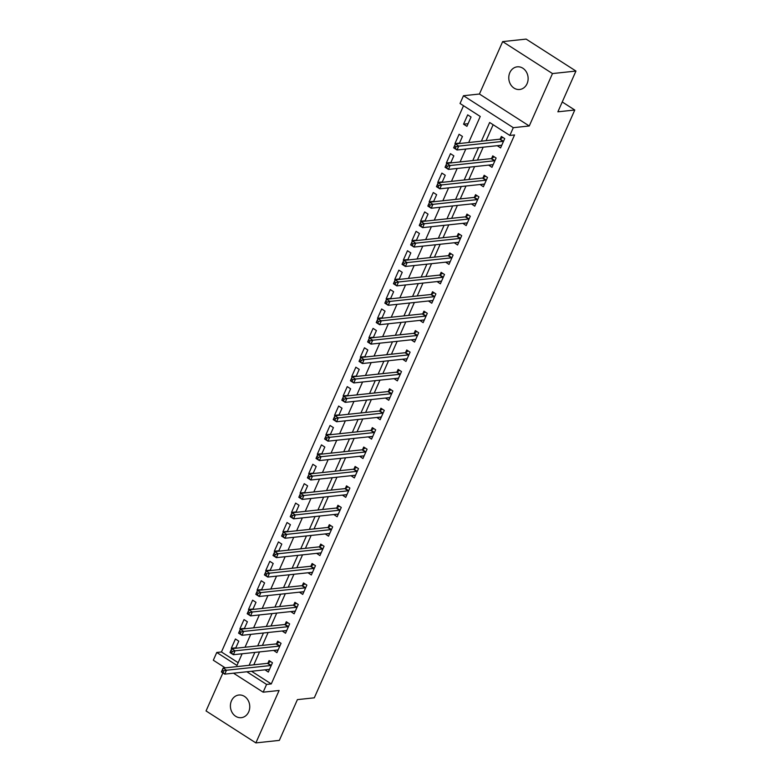<?xml version="1.0" encoding="UTF-8"?>
<svg xmlns="http://www.w3.org/2000/svg" width="782" height="782" viewBox="0 0 782 782"><rect width="100%" height="100%" fill="white"/><g stroke="black" fill="none" stroke-linecap="round" stroke-linejoin="round"><path stroke-width="1.17" d="M509.835 72.638A11.388 9.658 -96.1 0 0 510.529 84.368A11.388 9.658 -96.1 0 0 519.668 89.49A11.388 9.658 -96.1 0 0 527.068 83.694A11.388 9.658 -96.1 0 0 526.374 71.964A11.388 9.658 -96.1 0 0 517.244 66.832A11.388 9.658 -96.1 0 0 509.835 72.638M231.462 700.819A11.388 9.658 -96.1 0 0 232.156 712.549A11.388 9.658 -96.1 0 0 241.296 717.671A11.388 9.658 -96.1 0 0 248.696 711.874A11.388 9.658 -96.1 0 0 248.002 700.144A11.388 9.658 -96.1 0 0 238.872 695.022A11.388 9.658 -96.1 0 0 231.462 700.819M468.682 142.529L480.236 116.45L460.041 103.488L463.482 95.727L513.295 127.681L509.854 135.442L489.659 122.491L481.38 141.171M479.434 94.026L529.258 125.98L552.483 73.567L575.953 71.054L526.13 39.1L502.66 41.612L479.434 94.026L463.482 95.727M222.899 672.931L206.047 710.946L255.87 742.9L279.096 690.486L263.143 692.187L233.515 673.185M225.206 667.857L213.32 660.233L216.761 652.471L236.956 665.423L242.127 653.772M463.521 105.726L221.453 651.973L216.761 652.471M552.483 73.567L502.66 41.612M575.953 71.054L557.879 111.816L574.78 110.018L314.296 697.818L297.404 699.626L279.34 740.388L255.87 742.9M221.453 651.973L238.168 662.696M235.636 648.249L238.784 641.152L235.421 638.992L231.296 648.307L231.834 648.659M244.248 628.836L247.386 621.739L244.023 619.579L239.898 628.894L240.436 629.246M252.85 609.422L255.997 602.326L252.625 600.165L248.5 609.481L249.047 609.833M261.452 590.019L264.599 582.913L261.227 580.752L257.102 590.068L257.649 590.42M270.054 570.606L273.201 563.499L269.829 561.339L265.704 570.655L266.251 571.007M278.656 551.193L281.803 544.086L278.431 541.926L274.306 551.242L274.853 551.593M287.258 531.78L290.405 524.673L287.033 522.513L282.908 531.838L283.455 532.18M295.86 512.366L299.007 505.26L295.635 503.1L291.51 512.425L292.057 512.767M304.462 492.953L307.609 485.847L304.237 483.696L300.112 493.012L300.659 493.364M313.064 473.54L316.211 466.434L312.839 464.283L308.714 473.599L309.261 473.951M321.666 454.127L324.813 447.03L321.441 444.87L317.316 454.186L317.863 454.538M330.268 434.714L333.415 427.617L330.043 425.457L325.918 434.772L326.465 435.124M338.87 415.301L342.017 408.204L338.655 406.044L334.52 415.359L335.067 415.711M347.472 395.887L350.619 388.791L347.257 386.631L343.122 395.946L343.669 396.298M356.074 376.474L359.221 369.378L355.859 367.217L351.724 376.533L352.271 376.885M364.676 357.071L367.823 349.965L364.461 347.804L360.326 357.12L360.873 357.472M373.278 337.658L376.425 330.551L373.063 328.391L368.928 337.707L369.475 338.059M381.88 318.245L385.027 311.138L381.665 308.978L377.53 318.294L378.077 318.645M390.482 298.832L393.629 291.725L390.267 289.565L386.132 298.89L386.679 299.232M399.084 279.418L402.231 272.312L398.869 270.152L394.734 279.477L395.281 279.819M407.686 260.005L410.833 252.899L407.471 250.739L403.336 260.064L403.883 260.416M416.288 240.592L419.435 233.486L416.073 231.335L411.938 240.651L412.485 241.003M424.89 221.179L428.037 214.082L424.675 211.922L420.54 221.238L421.087 221.589M433.492 201.766L436.639 194.669L433.277 192.509L429.152 201.824L429.689 202.176M442.094 182.353L445.241 175.256L441.879 173.096L437.754 182.411L438.291 182.763M450.696 162.939L453.843 155.843L450.481 153.683L446.356 162.998L446.893 163.35M459.298 143.526L462.445 136.43L459.083 134.269L454.958 143.585L455.495 143.937M466.922 126.332L471.047 117.017L467.685 114.856L463.56 124.172L466.922 126.332M251.53 671.259L271.276 683.927L514.556 134.944L509.854 135.442M493.139 124.729L486.072 140.672M483.188 147.192L477.47 160.085M474.586 166.605L468.868 179.498M465.984 186.018L460.266 198.902M457.382 205.431L451.664 218.315M448.77 224.845L443.062 237.728M440.168 244.258L434.46 257.141M431.566 263.671L425.858 276.554M422.964 283.084L417.256 295.967M414.362 302.497L408.654 315.381M405.76 321.91L400.052 334.794M397.158 341.323L391.45 354.207M388.556 360.727L382.848 373.62M379.954 380.14L374.246 393.033M371.352 399.553L365.644 412.446M362.75 418.966L357.042 431.85M354.148 438.379L348.44 451.263M345.546 457.793L339.838 470.676M336.944 477.206L331.236 490.089M328.342 496.619L322.634 509.502M319.74 516.032L314.032 528.915M311.138 535.445L305.43 548.329M302.536 554.858L296.828 567.742M293.934 574.271L288.226 587.155M285.332 593.675L279.624 606.568M276.73 613.088L271.022 625.981M268.128 632.501L262.42 645.394M259.526 651.914L253.808 664.798M264.99 669.822L268.324 672.061L272.449 662.745L269.086 660.585L267.962 663.107M273.592 650.409L276.926 652.647L281.051 643.332L277.688 641.172L276.564 643.694M282.194 631.006L285.528 633.234L289.653 623.919L286.29 621.758L285.166 624.28M290.796 611.592L294.13 613.821L298.255 604.506L294.892 602.345L293.768 604.867M299.398 592.179L302.732 594.408L306.857 585.092L303.494 582.932L302.37 585.454M308 572.766L311.334 574.995L315.459 565.679L312.096 563.519L310.982 566.041M316.602 553.353L319.936 555.582L324.061 546.266L320.698 544.106L319.584 546.638M325.204 533.94L328.538 536.169L332.663 526.853L329.3 524.693L328.186 527.224M333.806 514.527L337.14 516.755L341.275 507.44L337.902 505.28L336.788 507.811M342.408 495.114L345.742 497.352L349.877 488.027L346.504 485.866L345.39 488.398M351.01 475.7L354.344 477.939L358.479 468.613L355.106 466.453L353.992 468.985M359.612 456.287L362.946 458.526L367.081 449.2L363.708 447.05L362.594 449.572M368.214 436.874L371.548 439.113L375.683 429.797L372.31 427.637L371.196 430.159M376.816 417.461L380.15 419.699L384.285 410.384L380.912 408.224L379.798 410.745M385.418 398.058L388.752 400.286L392.887 390.971L389.514 388.81L388.4 391.332M394.02 378.644L397.354 380.873L401.489 371.558L398.116 369.397L397.002 371.919M402.622 359.231L405.956 361.46L410.091 352.144L406.718 349.984L405.604 352.506M411.224 339.818L414.558 342.047L418.693 332.731L415.32 330.571L414.206 333.093M419.826 320.405L423.16 322.634L427.295 313.318L423.932 311.158L422.808 313.69M428.428 300.992L431.772 303.221L435.897 293.905L432.534 291.745L431.41 294.276M437.04 281.579L440.374 283.807L444.499 274.492L441.136 272.332L440.012 274.863M445.642 262.166L448.976 264.404L453.101 255.079L449.738 252.918L448.614 255.45M454.244 242.752L457.578 244.991L461.703 235.665L458.34 233.505L457.216 236.037M462.846 223.339L466.18 225.578L470.305 216.252L466.942 214.102L465.818 216.624M471.448 203.926L474.782 206.165L478.907 196.849L475.544 194.689L474.42 197.211M480.05 184.513L483.384 186.751L487.509 177.436L484.146 175.276L483.022 177.797M488.652 165.11L491.986 167.338L496.111 158.023L492.748 155.862L491.624 158.384M497.254 145.696L500.588 147.925L504.713 138.61L501.35 136.449L500.226 138.971M574.78 110.018L562.248 101.973M529.258 125.98L513.295 127.681M271.276 683.927L266.584 684.426L263.143 692.187M245.02 647.252L250.729 634.368M253.622 627.838L259.331 614.955M262.224 608.425L267.933 595.542M270.826 589.012L276.535 576.129M279.428 569.599L285.137 556.716M288.03 550.186L293.739 537.302M296.632 530.773L302.341 517.889M305.234 511.36L310.943 498.476M313.836 491.946L319.545 479.063M322.438 472.543L328.147 459.65M331.04 453.13L336.749 440.237M339.642 433.717L345.351 420.824M348.244 414.304L353.953 401.42M356.846 394.89L362.555 382.007M365.448 375.477L371.157 362.594M374.05 356.064L379.759 343.181M382.652 336.651L388.361 323.768M391.254 317.238L396.963 304.354M399.856 297.825L405.565 284.941M408.458 278.412L414.167 265.528M417.06 258.998L422.769 246.115M425.662 239.595L431.371 226.702M434.264 220.182L439.983 207.289M442.866 200.769L448.585 187.875M451.468 181.356L457.187 168.472M460.07 161.942L465.789 149.059M246.838 671.767L266.584 684.426M478.496 147.7L472.778 160.584M469.884 167.113L464.176 179.997M461.282 186.527L455.574 199.41M452.68 205.93L446.972 218.823M444.078 225.343L438.37 238.236M435.476 244.756L429.768 257.649M426.874 264.169L421.166 277.053M418.272 283.583L412.564 296.466M409.67 302.996L403.962 315.879M401.068 322.409L395.36 335.292M392.466 341.822L386.758 354.705M383.864 361.235L378.156 374.119M375.262 380.648L369.554 393.532M366.66 400.061L360.952 412.945M358.058 419.475L352.35 432.358M349.456 438.878L343.748 451.771M340.854 458.291L335.146 471.184M332.252 477.704L326.544 490.597M323.65 497.117L317.942 510.001M315.048 516.531L309.34 529.414M306.446 535.944L300.738 548.827M297.844 555.357L292.136 568.24M289.242 574.77L283.534 587.653M280.64 594.183L274.922 607.067M272.038 613.596L266.32 626.48M263.436 633.009L257.718 645.893M254.834 652.423L249.116 665.306M268.92 669.48L264.951 669.9M235.832 647.819L231.296 648.307M468.095 123.693L463.56 124.172M459.493 143.106L454.958 143.585M450.891 162.519L446.356 162.998M442.289 181.923L437.754 182.411M433.687 201.336L429.152 201.824M425.085 220.749L420.54 221.238M416.483 240.162L411.938 240.651M407.881 259.575L403.336 260.064M399.279 278.988L394.734 279.477M390.677 298.401L386.132 298.89M382.075 317.815L377.53 318.294M373.473 337.228L368.928 337.707M364.862 356.641L360.326 357.12M356.26 376.054L351.724 376.533M347.658 395.467L343.122 395.946M339.056 414.871L334.52 415.359M330.454 434.284L325.918 434.772M321.852 453.697L317.316 454.186M313.25 473.11L308.714 473.599M304.648 492.523L300.112 493.012M296.046 511.936L291.51 512.425M287.444 531.349L282.908 531.838M278.842 550.763L274.306 551.242M270.24 570.176L265.704 570.655M261.638 589.589L257.102 590.068M253.036 609.002L248.5 609.481M244.434 628.415L239.898 628.894M277.522 650.067L273.553 650.487M286.124 630.654L282.165 631.074M294.726 611.241L290.767 611.661M303.328 591.827L299.369 592.248M311.93 572.414L307.971 572.835M320.532 553.001L316.573 553.421M329.134 533.588L325.175 534.008M337.736 514.175L333.777 514.605M346.338 494.762L342.379 495.192M354.94 475.348L350.981 475.779M363.542 455.935L359.583 456.365M372.144 436.532L368.185 436.952M380.746 417.119L376.787 417.539M389.348 397.706L385.389 398.126M397.95 378.293L393.991 378.713M406.552 358.879L402.593 359.3M415.154 339.466L411.195 339.887M423.756 320.053L419.797 320.473M432.358 300.64L428.399 301.06M440.96 281.227L437.001 281.657M449.562 261.814L445.603 262.244M458.164 242.4L454.205 242.831M466.766 222.987L462.807 223.417M475.378 203.584L471.409 204.004M483.98 184.171L480.011 184.591M492.582 164.758L488.613 165.178M501.184 145.344L497.215 145.765M268.822 669.412L269.34 669.754M223.73 670.888L222.381 670.027L221.697 671.582L223.036 672.442L223.73 670.888L226.477 670.242L224.757 674.123L221.384 671.963L223.105 668.082L226.477 670.242L270.777 665.511A1.779 0.782 122.7 0 0 271.178 665.355L271.334 665.267M269.438 669.529L269.36 669.47A1.779 0.782 122.7 0 0 269.331 669.441A1.779 0.782 122.7 0 0 269.057 669.392L224.757 674.123L223.036 672.442M222.381 670.027L223.105 668.082L267.415 663.351A1.779 0.782 122.7 0 0 267.815 663.195L270.582 661.543M277.424 650.008L277.942 650.341M232.332 651.474L230.983 650.614L230.299 652.168L231.638 653.029L232.332 651.474L235.079 650.829L233.359 654.71L229.986 652.55L231.707 648.669L235.079 650.829L279.379 646.098A1.779 0.782 122.7 0 0 279.78 645.942L279.936 645.854M278.04 650.116L277.962 650.057A1.779 0.782 122.7 0 0 277.933 650.038A1.779 0.782 122.7 0 0 277.659 649.979L233.359 654.71L231.638 653.029M230.983 650.614L231.707 648.669L276.017 643.938A1.779 0.782 122.7 0 0 276.417 643.791L279.184 642.13M286.026 630.595L286.554 630.927M240.934 632.061L239.585 631.201L238.901 632.755L240.24 633.616L240.934 632.061L243.681 631.416L241.961 635.297L238.588 633.146L240.309 629.256L243.681 631.416L287.981 626.685A1.779 0.782 122.7 0 0 288.382 626.538L288.538 626.441M286.642 630.703L286.564 630.644A1.779 0.782 122.7 0 0 286.535 630.624A1.779 0.782 122.7 0 0 286.261 630.566L241.961 635.297L240.24 633.616M239.585 631.201L240.309 629.256L284.619 624.525A1.779 0.782 122.7 0 0 285.019 624.378L287.786 622.716M294.628 611.182L295.156 611.514M249.536 612.658L248.187 611.788L247.503 613.342L248.852 614.202L249.536 612.658L252.283 612.003L250.563 615.884L247.19 613.733L248.911 609.843L252.283 612.003L296.583 607.272A1.779 0.782 122.7 0 0 296.984 607.125L297.14 607.028M295.244 611.299L295.166 611.231A1.779 0.782 122.7 0 0 295.137 611.211A1.779 0.782 122.7 0 0 294.863 611.153L250.563 615.884L248.852 614.202M248.187 611.788L248.911 609.843L293.221 605.112A1.779 0.782 122.7 0 0 293.621 604.965L296.398 603.303M303.23 591.769L303.758 592.101M258.138 593.245L256.789 592.375L256.105 593.929L257.454 594.789L258.138 593.245L260.885 592.59L259.165 596.48L255.802 594.32L257.522 590.439L260.885 592.59L305.185 587.859A1.779 0.782 122.7 0 0 305.586 587.712L305.742 587.614M303.846 591.886L303.768 591.818A1.779 0.782 122.7 0 0 303.739 591.798A1.779 0.782 122.7 0 0 303.465 591.739L259.165 596.48L257.454 594.789M256.789 592.375L257.522 590.439L301.823 585.698A1.779 0.782 122.7 0 0 302.223 585.552L305 583.89M311.832 572.356L312.36 572.688M266.74 573.832L265.391 572.962L264.707 574.516L266.056 575.386L266.74 573.832L269.487 573.177L267.767 577.067L264.404 574.907L266.124 571.026L269.487 573.177L313.787 568.446A1.779 0.782 122.7 0 0 314.188 568.299L314.344 568.201M312.458 572.473L312.37 572.404A1.779 0.782 122.7 0 0 312.341 572.385A1.779 0.782 122.7 0 0 312.067 572.326L267.767 577.067L266.056 575.386M265.391 572.962L266.124 571.026L310.425 566.285A1.779 0.782 122.7 0 0 310.825 566.139L313.602 564.487M320.434 552.942L320.962 553.275M275.342 554.418L273.993 553.548L273.309 555.103L274.658 555.973L275.342 554.418L278.089 553.773L276.369 557.654L273.006 555.494L274.726 551.613L278.089 553.773L322.389 549.032A1.779 0.782 122.7 0 0 322.79 548.886L322.946 548.788M321.06 553.06L320.972 552.991A1.779 0.782 122.7 0 0 320.943 552.972A1.779 0.782 122.7 0 0 320.669 552.913L276.369 557.654L274.658 555.973M273.993 553.548L274.726 551.613L319.027 546.872A1.779 0.782 122.7 0 0 319.427 546.726L322.204 545.074M329.036 533.529L329.564 533.862M283.944 535.005L282.595 534.145L281.911 535.69L283.26 536.56L283.944 535.005L286.691 534.36L284.971 538.241L281.608 536.081L283.328 532.2L286.691 534.36L330.991 529.619A1.779 0.782 122.7 0 0 331.392 529.473L331.548 529.385M329.662 533.647L329.574 533.578A1.779 0.782 122.7 0 0 329.545 533.559A1.779 0.782 122.7 0 0 329.271 533.5L284.971 538.241L283.26 536.56M282.595 534.145L283.328 532.2L327.629 527.459A1.779 0.782 122.7 0 0 328.029 527.312L330.806 525.66M337.638 514.116L338.166 514.448M292.546 515.592L291.197 514.732L290.513 516.276L291.862 517.146L292.546 515.592L295.293 514.947L293.573 518.828L290.21 516.667L291.93 512.787L295.293 514.947L339.593 510.206A1.779 0.782 122.7 0 0 339.994 510.059L340.15 509.972M338.264 514.233L338.176 514.165A1.779 0.782 122.7 0 0 338.147 514.145A1.779 0.782 122.7 0 0 337.873 514.097L293.573 518.828L291.862 517.146M291.197 514.732L291.93 512.787L336.231 508.046A1.779 0.782 122.7 0 0 336.631 507.899L339.408 506.247M346.24 494.703L346.768 495.035M301.148 496.179L299.799 495.319L299.115 496.873L300.464 497.733L301.148 496.179L303.895 495.534L302.175 499.415L298.812 497.254L300.532 493.374L303.895 495.534L348.195 490.793A1.779 0.782 122.7 0 0 348.596 490.646L348.752 490.558M346.866 494.82L346.778 494.752A1.779 0.782 122.7 0 0 346.749 494.732A1.779 0.782 122.7 0 0 346.475 494.683L302.175 499.415L300.464 497.733M299.799 495.319L300.532 493.374L344.833 488.642A1.779 0.782 122.7 0 0 345.233 488.486L348.01 486.834M354.842 475.29L355.37 475.622M309.75 476.766L308.401 475.906L307.717 477.46L309.066 478.32L309.75 476.766L312.497 476.121L310.777 480.001L307.414 477.841L309.134 473.96L312.497 476.121L356.797 471.39A1.779 0.782 122.7 0 0 357.198 471.233L357.354 471.145M355.468 475.407L355.38 475.339A1.779 0.782 122.7 0 0 355.351 475.319A1.779 0.782 122.7 0 0 355.077 475.27L310.777 480.001L309.066 478.32M308.401 475.906L309.134 473.96L353.435 469.229A1.779 0.782 122.7 0 0 353.835 469.073L356.612 467.421M363.444 455.877L363.972 456.219M318.352 457.353L317.003 456.493L316.319 458.047L317.668 458.907L318.352 457.353L321.099 456.708L319.379 460.588L316.016 458.428L317.736 454.547L321.099 456.708L365.399 451.976A1.779 0.782 122.7 0 0 365.8 451.82L365.956 451.732M364.07 455.994L363.982 455.926A1.779 0.782 122.7 0 0 363.953 455.906A1.779 0.782 122.7 0 0 363.679 455.857L319.379 460.588L317.668 458.907M317.003 456.493L317.736 454.547L362.037 449.816A1.779 0.782 122.7 0 0 362.437 449.66L365.214 448.008M372.046 436.464L372.574 436.806M326.954 437.94L325.605 437.079L324.921 438.634L326.27 439.494L326.954 437.94L329.701 437.294L327.981 441.175L324.618 439.015L326.338 435.134L329.701 437.294L374.001 432.563A1.779 0.782 122.7 0 0 374.402 432.407L374.558 432.319M372.672 436.581L372.584 436.522A1.779 0.782 122.7 0 0 372.555 436.493A1.779 0.782 122.7 0 0 372.281 436.444L327.981 441.175L326.27 439.494M325.605 437.079L326.338 435.134L370.639 430.403A1.779 0.782 122.7 0 0 371.039 430.247L373.816 428.595M380.658 417.06L381.176 417.393M335.556 418.526L334.217 417.666L333.523 419.22L334.872 420.081L335.556 418.526L338.303 417.881L336.583 421.762L333.22 419.602L334.94 415.721L338.303 417.881L382.603 413.15A1.779 0.782 122.7 0 0 383.004 412.994L383.16 412.906M381.274 417.168L381.186 417.109A1.779 0.782 122.7 0 0 381.157 417.089A1.779 0.782 122.7 0 0 380.883 417.031L336.583 421.762L334.872 420.081M334.217 417.666L334.94 415.721L379.241 410.99A1.779 0.782 122.7 0 0 379.641 410.843L382.418 409.182M389.26 397.647L389.778 397.979M344.158 399.113L342.819 398.253L342.125 399.807L343.474 400.667L344.158 399.113L346.905 398.468L345.185 402.349L341.822 400.198L343.542 396.308L346.905 398.468L391.215 393.737A1.779 0.782 122.7 0 0 391.606 393.59L391.762 393.493M389.876 397.755L389.788 397.696A1.779 0.782 122.7 0 0 389.759 397.676A1.779 0.782 122.7 0 0 389.495 397.618L345.185 402.349L343.474 400.667M342.819 398.253L343.542 396.308L387.843 391.577A1.779 0.782 122.7 0 0 388.243 391.43L391.02 389.768M397.862 378.234L398.38 378.566M352.76 379.71L351.421 378.84L350.727 380.394L352.076 381.254L352.76 379.71L355.507 379.055L353.787 382.936L350.424 380.785L352.144 376.895L355.507 379.055L399.817 374.324A1.779 0.782 122.7 0 0 400.218 374.177L400.364 374.079M398.478 378.351L398.39 378.283A1.779 0.782 122.7 0 0 398.361 378.263A1.779 0.782 122.7 0 0 398.097 378.205L353.787 382.936L352.076 381.254M351.421 378.84L352.144 376.895L396.445 372.164A1.779 0.782 122.7 0 0 396.845 372.017L399.622 370.355M406.464 358.821L406.982 359.153M361.362 360.297L360.023 359.427L359.329 360.981L360.678 361.841L361.362 360.297L364.109 359.642L362.389 363.532L359.026 361.372L360.746 357.482L364.109 359.642L408.419 354.911A1.779 0.782 122.7 0 0 408.82 354.764L408.966 354.666M407.08 358.938L406.992 358.87A1.779 0.782 122.7 0 0 406.963 358.85A1.779 0.782 122.7 0 0 406.699 358.791L362.389 363.532L360.678 361.841M360.023 359.427L360.746 357.482L405.047 352.75A1.779 0.782 122.7 0 0 405.447 352.604L408.224 350.942M415.066 339.408L415.584 339.74M369.964 340.884L368.625 340.014L367.931 341.568L369.28 342.438L369.964 340.884L372.711 340.229L370.991 344.119L367.628 341.959L369.348 338.078L372.711 340.229L417.021 335.498A1.779 0.782 122.7 0 0 417.422 335.351L417.568 335.253M415.682 339.525L415.594 339.456A1.779 0.782 122.7 0 0 415.574 339.437A1.779 0.782 122.7 0 0 415.301 339.378L370.991 344.119L369.28 342.438M368.625 340.014L369.348 338.078L413.649 333.337A1.779 0.782 122.7 0 0 414.049 333.191L416.826 331.539M423.668 319.994L424.186 320.327M378.566 321.47L377.227 320.6L376.533 322.155L377.882 323.025L378.566 321.47L381.313 320.825L379.593 324.706L376.23 322.546L377.95 318.665L381.313 320.825L425.623 316.084A1.779 0.782 122.7 0 0 426.024 315.938L426.17 315.84M424.284 320.112L424.196 320.043A1.779 0.782 122.7 0 0 424.176 320.024A1.779 0.782 122.7 0 0 423.903 319.965L379.593 324.706L377.882 323.025M377.227 320.6L377.95 318.665L422.251 313.924A1.779 0.782 122.7 0 0 422.651 313.778L425.428 312.126M432.27 300.581L432.788 300.914M387.178 302.057L385.829 301.197L385.135 302.742L386.484 303.612L387.178 302.057L389.915 301.412L388.195 305.293L384.832 303.133L386.552 299.252L389.915 301.412L434.225 296.671A1.779 0.782 122.7 0 0 434.626 296.525L434.772 296.437M432.886 300.699L432.798 300.63A1.779 0.782 122.7 0 0 432.778 300.611A1.779 0.782 122.7 0 0 432.505 300.552L388.195 305.293L386.484 303.612M385.829 301.197L386.552 299.252L430.853 294.511A1.779 0.782 122.7 0 0 431.253 294.364L434.03 292.712M440.872 281.168L441.39 281.5M395.78 282.644L394.431 281.784L393.737 283.328L395.086 284.198L395.78 282.644L398.517 281.999L396.797 285.88L393.434 283.719L395.154 279.839L398.517 281.999L442.827 277.258A1.779 0.782 122.7 0 0 443.228 277.111L443.374 277.024M441.488 281.285L441.41 281.217A1.779 0.782 122.7 0 0 441.38 281.197A1.779 0.782 122.7 0 0 441.107 281.149L396.797 285.88L395.086 284.198M394.431 281.784L395.154 279.839L439.455 275.098A1.779 0.782 122.7 0 0 439.855 274.951L442.632 273.299M449.474 261.755L449.992 262.087M404.382 263.231L403.033 262.371L402.339 263.925L403.688 264.785L404.382 263.231L407.129 262.586L405.408 266.467L402.036 264.306L403.756 260.426L407.129 262.586L451.429 257.845A1.779 0.782 122.7 0 0 451.83 257.698L451.976 257.61M450.09 261.872L450.012 261.804A1.779 0.782 122.7 0 0 449.982 261.784A1.779 0.782 122.7 0 0 449.709 261.735L405.408 266.467L403.688 264.785M403.033 262.371L403.756 260.426L448.057 255.694A1.779 0.782 122.7 0 0 448.457 255.538L451.234 253.886M458.076 242.342L458.594 242.674M412.984 243.818L411.635 242.958L410.941 244.512L412.29 245.372L412.984 243.818L415.731 243.173L414.01 247.053L410.638 244.893L412.358 241.012L415.731 243.173L460.031 238.442A1.779 0.782 122.7 0 0 460.432 238.285L460.588 238.197M458.692 242.459L458.614 242.391A1.779 0.782 122.7 0 0 458.584 242.371A1.779 0.782 122.7 0 0 458.311 242.322L414.01 247.053L412.29 245.372M411.635 242.958L412.358 241.012L456.659 236.281A1.779 0.782 122.7 0 0 457.059 236.125L459.836 234.473M466.678 222.929L467.196 223.271M421.586 224.405L420.237 223.544L419.553 225.099L420.892 225.959L421.586 224.405L424.333 223.76L422.612 227.64L419.24 225.48L420.96 221.599L424.333 223.76L468.633 219.028A1.779 0.782 122.7 0 0 469.034 218.872L469.19 218.784M467.294 223.046L467.216 222.978A1.779 0.782 122.7 0 0 467.186 222.958A1.779 0.782 122.7 0 0 466.913 222.909L422.612 227.64L420.892 225.959M420.237 223.544L420.96 221.599L465.261 216.868A1.779 0.782 122.7 0 0 465.661 216.712L468.438 215.06M475.28 203.516L475.798 203.858M430.188 204.992L428.839 204.131L428.155 205.686L429.494 206.546L430.188 204.992L432.935 204.346L431.214 208.227L427.842 206.067L429.562 202.186L432.935 204.346L477.235 199.615A1.779 0.782 122.7 0 0 477.636 199.459L477.792 199.371M475.896 203.633L475.818 203.574A1.779 0.782 122.7 0 0 475.788 203.545A1.779 0.782 122.7 0 0 475.515 203.496L431.214 208.227L429.494 206.546M428.839 204.131L429.562 202.186L473.872 197.455A1.779 0.782 122.7 0 0 474.263 197.299L477.04 195.647M483.882 184.102L484.4 184.444M438.79 185.578L437.441 184.718L436.757 186.272L438.096 187.133L438.79 185.578L441.537 184.933L439.816 188.814L436.444 186.654L438.164 182.773L441.537 184.933L485.837 180.202A1.779 0.782 122.7 0 0 486.238 180.046L486.394 179.958M484.498 184.22L484.42 184.161A1.779 0.782 122.7 0 0 484.39 184.141A1.779 0.782 122.7 0 0 484.117 184.083L439.816 188.814L438.096 187.133M437.441 184.718L438.164 182.773L482.474 178.042A1.779 0.782 122.7 0 0 482.875 177.895L485.642 176.233M492.484 164.699L493.002 165.031M447.392 166.165L446.043 165.305L445.359 166.859L446.698 167.719L447.392 166.165L450.139 165.52L448.418 169.401L445.046 167.25L446.766 163.36L450.139 165.52L494.439 160.789A1.779 0.782 122.7 0 0 494.84 160.642L494.996 160.545M493.1 164.806L493.022 164.748A1.779 0.782 122.7 0 0 492.992 164.728A1.779 0.782 122.7 0 0 492.719 164.67L448.418 169.401L446.698 167.719M446.043 165.305L446.766 163.36L491.076 158.629A1.779 0.782 122.7 0 0 491.477 158.482L494.244 156.82M501.086 145.286L501.604 145.618M455.994 146.762L454.645 145.892L453.961 147.446L455.3 148.306L455.994 146.762L458.741 146.107L457.02 149.988L453.648 147.837L455.368 143.947L458.741 146.107L503.041 141.376A1.779 0.782 122.7 0 0 503.442 141.229L503.598 141.131M501.702 145.403L501.624 145.335A1.779 0.782 122.7 0 0 501.594 145.315A1.779 0.782 122.7 0 0 501.321 145.256L457.02 149.988L455.3 148.306M454.645 145.892L455.368 143.947L499.678 139.216A1.779 0.782 122.7 0 0 500.079 139.069L502.846 137.407M270.777 665.511L267.415 663.351M271.178 665.355L267.815 663.195M279.379 646.098L276.017 643.938M279.78 645.942L276.417 643.791M287.981 626.685L284.619 624.525M288.382 626.538L285.019 624.378M296.583 607.272L293.221 605.112M296.984 607.125L293.621 604.965M305.185 587.859L301.823 585.698M305.586 587.712L302.223 585.552M313.787 568.446L310.425 566.285M314.188 568.299L310.825 566.139M322.389 549.032L319.027 546.872M322.79 548.886L319.427 546.726M330.991 529.619L327.629 527.459M331.392 529.473L328.029 527.312M339.593 510.206L336.231 508.046M339.994 510.059L336.631 507.899M348.195 490.793L344.833 488.642M348.596 490.646L345.233 488.486M356.797 471.39L353.435 469.229M357.198 471.233L353.835 469.073M365.399 451.976L362.037 449.816M365.8 451.82L362.437 449.66M374.001 432.563L370.639 430.403M374.402 432.407L371.039 430.247M382.603 413.15L379.241 410.99M383.004 412.994L379.641 410.843M391.215 393.737L387.843 391.577M391.606 393.59L388.243 391.43M399.817 374.324L396.445 372.164M400.218 374.177L396.845 372.017M408.419 354.911L405.047 352.75M408.82 354.764L405.447 352.604M417.021 335.498L413.649 333.337M417.422 335.351L414.049 333.191M425.623 316.084L422.251 313.924M426.024 315.938L422.651 313.778M434.225 296.671L430.853 294.511M434.626 296.525L431.253 294.364M442.827 277.258L439.455 275.098M443.228 277.111L439.855 274.951M451.429 257.845L448.057 255.694M451.83 257.698L448.457 255.538M460.031 238.442L456.659 236.281M460.432 238.285L457.059 236.125M468.633 219.028L465.261 216.868M469.034 218.872L465.661 216.712M477.235 199.615L473.872 197.455M477.636 199.459L474.263 197.299M485.837 180.202L482.474 178.042M486.238 180.046L482.875 177.895M494.439 160.789L491.076 158.629M494.84 160.642L491.477 158.482M503.041 141.376L499.678 139.216M503.442 141.229L500.079 139.069"/></g></svg>
